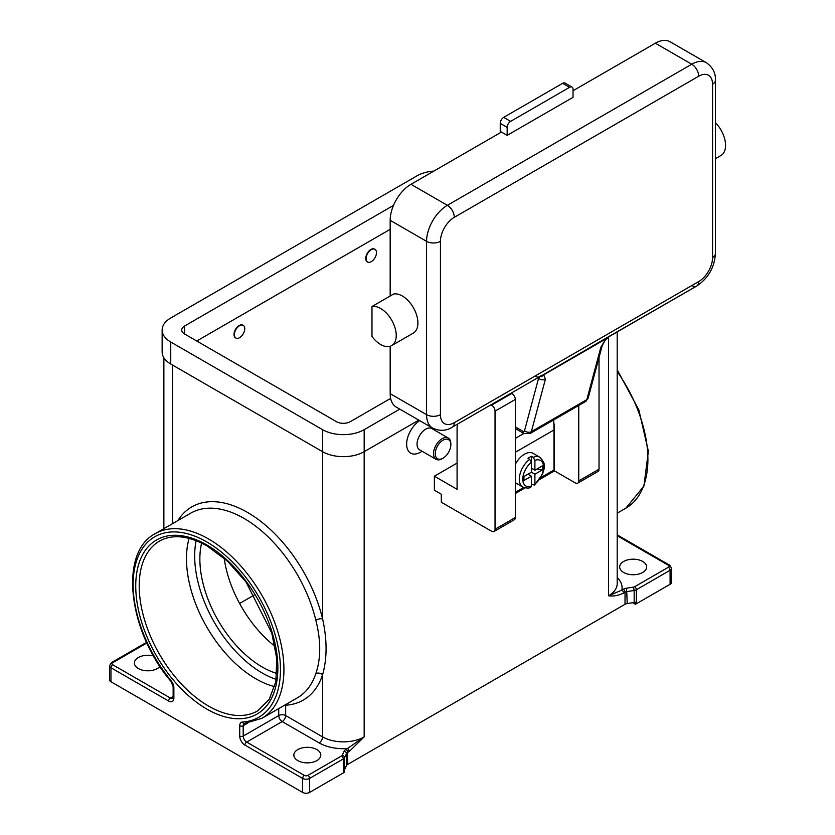 <?xml version="1.0" encoding="UTF-8"?>
<svg xmlns="http://www.w3.org/2000/svg" width="835" height="835" viewBox="0 0 835 835"><rect width="100%" height="100%" fill="white"/><g stroke="black" fill="none" stroke-linecap="round" stroke-linejoin="round"><path stroke-width="1.25" d="M527.97 474.207L531.436 476.2L523.962 480.522L523.962 476.514L531.436 472.203L531.436 462.36L529.703 459.333A17.159 9.905 120 0 0 519.923 474.426A17.159 9.905 120 0 0 522.856 487.066L515.926 483.058A17.159 9.905 -60 0 1 515.32 482.651M515.32 464.354A17.159 9.905 -60 0 1 524.505 454.188A17.159 9.905 -60 0 1 533.085 453.342L540.015 457.34A17.159 9.905 120 0 0 533.168 457.34L534.901 460.356L534.901 470.199L542.374 465.888L542.374 469.886L534.901 474.207L531.436 472.203M529.703 459.333L527.97 458.332A17.159 9.905 -60 0 1 529.703 457.194A17.159 9.905 -60 0 1 531.436 456.338L533.168 457.34M440.442 241.336A19.612 11.325 -60 0 1 454.303 217.319L698.697 76.225A19.612 11.325 -60 0 1 712.558 84.231A9.801 5.657 0 0 0 715.428 80.233L715.428 253.548A9.801 5.657 180 0 1 712.558 257.556A19.612 11.325 -60 0 1 698.697 281.572L454.303 422.667A19.612 11.325 -60 0 1 440.442 414.661L440.442 241.336A9.801 5.657 180 0 1 433.511 242.995A9.801 5.657 180 0 1 426.57 241.336L426.57 414.661A9.801 5.657 0 0 0 433.511 416.321A9.801 5.657 0 0 0 440.442 414.661M602.275 345.419A4.906 3.465 -165 0 1 602.254 345.492A4.906 3.465 -165 0 1 600.866 347.203L586.817 399.652A7.358 4.248 60 0 1 585.471 401.572L530.006 433.595A7.358 4.248 -120 0 0 531.352 431.674L545.401 379.226L543.742 374.79L540.652 375.917A9.801 5.657 60 0 1 539.807 376.616L452.278 427.155A9.801 5.657 -120 0 0 454.303 422.667M691.756 285.57A9.801 5.657 -120 0 0 696.661 286.061L609.978 335.9L605.939 338.885L600.866 347.203M545.401 379.226A4.906 3.465 -165 0 1 541.967 379.768A4.906 3.465 -165 0 1 538.585 378.255L524.537 430.703A2.453 1.419 60 0 1 522.856 431.225A4.906 2.829 120 0 0 523.879 433.469L515.32 428.532L523.879 433.469L515.32 438.385M371.982 306.518L393.64 294.014A22.065 12.734 60 0 1 410.977 304.013A22.065 12.734 60 0 1 413.335 333.092L391.678 345.606A22.065 12.734 60 0 1 371.982 336.474L371.982 306.518A22.065 12.734 60 0 1 389.308 316.528A22.065 12.734 60 0 1 391.678 345.606M715.428 122.661A22.065 12.734 60 0 1 718.622 126.398A22.065 12.734 60 0 1 720.991 155.477L715.428 158.681M450.837 444.679L450.837 443.677A12.254 7.077 120 0 0 448.301 438.072A12.254 7.077 120 0 0 442.174 438.678A12.254 7.077 120 0 0 434.169 449.48A12.254 7.077 120 0 0 436.047 459.302A12.254 7.077 120 0 0 442.174 458.697L443.041 458.196A11.032 6.367 120 0 0 450.837 444.679A11.032 6.367 120 0 0 443.041 440.181A11.032 6.367 120 0 0 435.244 453.687A11.032 6.367 120 0 0 443.041 458.196L442.174 458.697M448.301 438.072L431.841 428.564A12.254 7.077 120 0 0 425.704 429.169A12.254 7.077 120 0 0 417.698 439.972A12.254 7.077 120 0 0 419.577 449.794L436.047 459.302M420.506 452.184L422.124 451.255L420.506 452.184A19.612 11.325 -60 0 1 406.645 444.637A19.612 11.325 -60 0 1 419.713 420.652M239.561 337.705A7.358 4.248 120 0 0 244.363 331.234A7.358 4.248 120 0 0 243.235 325.337A7.358 4.248 120 0 0 239.561 325.702A7.358 4.248 120 0 0 234.75 332.184A7.358 4.248 120 0 0 235.877 338.071A7.358 4.248 120 0 0 239.561 337.705M235.71 337.966A7.358 4.248 -60 0 1 235.533 337.872A7.358 4.248 -60 0 1 234.405 331.986A7.358 4.248 -60 0 1 239.217 325.504A7.358 4.248 -60 0 1 242.891 325.139A7.358 4.248 -60 0 1 243.058 325.243M371.283 249.655A7.358 4.248 -60 0 1 374.957 249.289A7.358 4.248 -60 0 1 376.084 255.176A7.358 4.248 -60 0 1 371.283 261.658A7.358 4.248 -60 0 1 367.609 262.023A7.358 4.248 -60 0 1 366.481 256.126A7.358 4.248 -60 0 1 371.283 249.655M367.442 261.919A7.358 4.248 -60 0 1 367.264 261.825A7.358 4.248 -60 0 1 366.137 255.927A7.358 4.248 -60 0 1 370.938 249.446A7.358 4.248 -60 0 1 374.612 249.091A7.358 4.248 -60 0 1 374.779 249.195M189.096 538.387A98.05 56.603 -120 0 0 255.792 678.772A98.05 56.603 -120 0 0 274.694 686.652M201.611 543.053A88.239 50.945 -120 0 0 262.263 667.04A88.239 50.945 -120 0 0 276.907 673.48M224.177 558.208A88.239 50.945 -120 0 0 275.07 646.363M316.862 749.59A13.485 7.786 180 0 1 320.807 755.091A13.485 7.786 180 0 1 312.488 762.282A13.485 7.786 180 0 1 297.792 760.601A13.485 7.786 180 0 1 293.847 755.091A13.485 7.786 180 0 1 302.166 747.909A13.485 7.786 180 0 1 316.862 749.59M159.976 666.455A13.485 7.786 180 0 1 138.339 668.532A13.485 7.786 180 0 1 134.393 663.032A13.485 7.786 180 0 1 153.567 655.976M623.641 572.476A13.485 7.786 180 0 1 619.695 566.965A13.485 7.786 180 0 1 628.014 559.774A13.485 7.786 180 0 1 642.71 561.464A13.485 7.786 180 0 1 646.655 566.965A13.485 7.786 180 0 1 638.337 574.156A13.485 7.786 180 0 1 623.641 572.476M242.421 722.024A7.358 4.248 -120 0 0 239.728 725.73L239.728 736.084A7.358 4.248 -120 0 0 244.937 745.091L302.646 778.408L302.646 792.425L110.951 681.746A4.906 2.829 0 0 1 109.521 679.742L109.521 665.735A4.906 2.829 0 0 0 110.951 667.739L168.67 701.056A7.358 4.248 -120 0 0 173.868 698.06L173.868 687.706A7.358 4.248 -120 0 0 171.185 680.901A104.177 60.141 60 0 1 135.468 564.585A104.177 60.141 60 0 1 206.798 541.946A104.177 60.141 60 0 1 278.128 646.958A104.177 60.141 60 0 1 242.421 722.024A2.453 1.921 86.5 0 0 244.3 723.475L261.846 718.351A106.629 61.56 -120 0 0 278.191 632.909A106.629 61.56 -120 0 0 208.531 538.951A106.629 61.56 -120 0 0 173.868 528.68A106.629 61.56 -120 0 0 155.226 533.669C118.695 552.353 128.308 631.667 171.029 681.454A2.453 0.553 -39.5 0 1 171.185 680.901M155.226 533.669L190.756 513.149A106.629 61.56 60 0 1 209.397 508.171A106.629 61.56 60 0 1 244.06 518.431A106.629 61.56 60 0 1 315.818 620.175C321.016 640.581 321.016 658.408 315.818 673.657A4.906 3.559 -161.6 0 1 322.581 674.795C327.226 658.46 327.226 639.819 322.581 618.85A111.525 64.389 -120 0 0 247.536 512.429A111.525 64.389 -120 0 0 177.865 520.591M302.646 792.425A4.906 2.829 0 0 0 306.111 793.25A4.906 2.829 0 0 0 309.587 792.425L309.587 778.408A2.453 1.419 -120 0 0 309.075 776.707A2.453 1.419 -120 0 0 307.844 775.412A2.453 1.419 180 0 1 304.378 775.412L246.669 742.085A4.906 2.829 60 0 1 244.217 739.497A4.906 2.829 60 0 1 243.194 736.084L243.194 725.73A4.906 2.829 60 0 1 243.684 723.976A4.906 2.829 60 0 1 244.217 723.486L244.3 723.475M304.378 775.412A2.453 1.419 -60 0 0 303.157 776.707A2.453 1.419 -60 0 0 302.646 778.408A4.906 2.829 0 0 0 306.111 779.243A4.906 2.829 0 0 0 309.587 778.408L343.321 758.932L343.321 772.939A4.906 2.829 0 0 0 344.093 772.354A4.906 2.829 0 0 0 344.124 772.333L344.124 770.329A4.906 2.829 0 0 0 344.584 769.672L346.442 765.674A4.906 2.829 180 0 1 346.932 764.985A4.906 2.829 180 0 1 347.715 764.401L347.715 752.398L349.166 751.552A2.453 1.419 -120 0 0 348.665 749.84A2.453 1.419 -120 0 0 347.433 748.557L345.982 749.392A7.358 4.248 0 0 0 344.072 751.291L342.214 755.299A2.453 1.419 180 0 1 341.588 755.936L307.844 775.412M173.148 696.473L170.403 698.06L112.683 664.733A2.453 1.419 180 0 1 112.683 662.729L146.417 643.253A2.453 1.419 -120 0 0 145.196 643.138L111.462 662.614L109.521 665.735M173.868 698.06A2.453 1.419 0 0 1 173.148 697.058L173.148 686.704A2.453 1.419 0 0 0 173.868 687.706M670.098 566.266A2.453 1.419 120 0 0 669.587 565.149A2.453 1.419 120 0 0 668.365 565.264A2.453 1.419 180 0 1 668.365 567.268A2.453 1.419 -120 0 1 669.587 568.562A2.453 1.419 -120 0 1 670.098 570.274L636.364 589.75A4.906 2.829 0 0 1 635.341 590.199A4.906 2.829 0 0 1 634.162 590.481L634.162 602.484A4.906 2.829 0 0 0 635.299 602.223L635.299 604.216A4.906 2.829 0 0 0 635.341 604.206A4.906 2.829 0 0 0 636.364 603.757L636.364 589.75A2.453 1.419 -120 0 0 635.852 588.038A2.453 1.419 -120 0 0 634.621 586.744A2.453 1.419 180 0 1 633.525 587.109L634.162 590.481L627.231 591.556A4.906 2.829 180 0 0 626.041 591.838A4.906 2.829 180 0 0 625.029 592.286L625.029 604.289A4.906 2.829 180 0 1 626.041 603.841A4.906 2.829 180 0 1 627.231 603.559L626.594 588.184A7.358 4.248 0 0 0 623.296 589.28L621.845 590.126A2.453 1.419 60 0 1 623.067 591.42A2.453 1.419 60 0 1 623.578 593.121L625.029 592.286A2.453 1.419 -120 0 0 624.528 590.575A2.453 1.419 -120 0 0 623.296 589.28M671.528 582.277L671.528 568.27A4.906 2.829 0 0 1 670.098 570.274L670.098 584.281A4.906 2.829 0 0 0 671.528 582.277M669.587 565.149L617.18 534.891L669.587 565.149L671.528 568.27M617.18 577.58A34.319 19.81 0 0 1 621.845 590.126L608.569 595.783C613.203 596.461 618.203 595.574 623.578 593.121M636.364 603.757L670.098 584.281M634.162 602.484L627.231 603.559M625.029 604.289L347.715 764.401M490.98 404.808L491.575 405.152A4.906 2.829 60 0 1 495.04 411.154L495.04 529.244A4.906 2.829 60 0 1 494.028 531.488A4.906 2.829 60 0 1 491.575 531.237L441.308 502.221L441.308 494.216L434.377 490.218L434.377 476.2L457.079 463.091M349.166 751.552L364.175 736.887L347.433 748.557A34.319 19.81 0 0 1 319.116 742.889A4.906 2.829 120 0 0 321.569 740.301A4.906 2.829 120 0 0 322.581 736.887L285.664 715.564L285.664 705.22A111.525 64.389 -120 0 0 322.581 674.795L322.581 736.887A29.413 16.982 180 0 0 364.175 736.887L364.175 451.683A29.413 16.982 180 0 1 322.581 451.683L170.747 364.029A29.413 16.982 180 0 1 162.136 352.015L162.136 330.002A29.413 16.982 180 0 1 170.747 317.999L416.874 175.903A29.413 16.982 180 0 1 433.897 171.071M343.321 772.939L309.587 792.425M315.818 620.175A4.906 1.827 166.5 0 1 322.581 618.85L322.581 429.67L170.747 342.016A29.413 16.982 180 0 1 162.136 330.002M285.445 704.719A4.906 3.841 -93.5 0 1 285.664 705.22A4.906 2.829 0 0 0 285.079 704.928M635.299 604.216L632.7 602.713M254.623 594.791L239.593 603.475M606.241 339.187L609.133 336.589A9.801 5.657 -120 0 0 609.133 336.589A9.801 5.657 -120 0 0 609.978 335.9L539.901 376.689A4.906 4.373 103.2 0 0 543.742 374.79L605.939 338.885L602.254 345.492A4.906 3.465 -165 0 1 602.254 345.502L588.195 397.951L585.471 401.572M539.901 376.689L538.585 378.255A14.706 8.496 -120 0 1 538.366 378.14A4.906 2.829 -60 0 0 538.314 377.483M390.175 393.65L426.57 414.661A29.413 16.982 120 0 0 432.666 428.125L396.27 407.115A29.413 16.982 -60 0 1 390.175 393.65L390.175 346.264M390.175 296.007L390.175 220.325A29.413 16.982 -60 0 1 410.977 184.305L501.449 132.066M573.029 90.744L655.36 43.211A29.413 16.982 -60 0 1 670.067 41.75L706.462 62.761A29.413 16.982 120 0 0 691.756 64.222L447.372 205.316A29.413 16.982 120 0 0 426.57 241.336L390.175 220.325M531.436 468.195L534.901 470.199M542.374 469.886L536.905 469.04M534.901 474.207L534.901 484.039L534.473 485.125L531.436 484.07M522.856 487.066C526.728 488.298 529.38 488.36 530.82 487.233L531.436 486.043L531.436 476.2M531.394 461.912L531.436 456.338M399.767 409.129L364.175 429.67A29.413 16.982 180 0 1 322.581 429.67M390.634 398.389L350.314 421.665A9.801 5.657 180 0 1 336.442 421.665L184.618 334.01A9.801 5.657 180 0 1 181.748 330.002A9.801 5.657 180 0 1 184.618 326.005L393.494 205.41M418.826 420.13L364.175 451.683L364.175 429.67M390.175 229.333L196.747 341.014M578.749 405.445L578.749 480.908A4.906 2.829 60 0 1 577.736 483.152A4.906 2.829 60 0 1 575.284 482.912L554.492 470.898L539.869 479.342M577.736 483.152L598.017 471.441A4.906 2.829 -120 0 0 599.029 469.197L599.029 357.526M457.674 424.044L457.079 427.269L457.079 489.31L434.377 476.2M494.028 531.488L514.297 519.777A4.906 2.829 -120 0 0 515.32 517.533L515.32 399.454A4.906 2.829 -120 0 0 511.855 393.452L511.26 393.108M525.048 487.901L515.32 493.516M553.762 422.26L554.492 426.873L554.492 470.898M515.32 492.316L523.702 487.473M541.028 477.474L553.97 470.001L553.97 429.973A148.296 85.619 -120 0 0 553.626 419.953M553.939 427.186L554.492 426.873M565.086 83.093L572.017 87.09L565.086 83.093A4.906 2.829 120 0 0 562.633 83.333L503.703 117.359A4.906 2.829 120 0 0 501.25 119.948A4.906 2.829 120 0 0 500.238 123.361L500.238 131.366L507.169 135.364L507.169 127.358A4.906 2.829 -60 0 1 508.181 123.945A4.906 2.829 -60 0 1 510.634 121.357L569.564 87.341A4.906 2.829 -60 0 1 572.017 87.09A4.906 2.829 -60 0 1 573.029 89.335L573.029 97.34L507.169 135.364M196.131 540.673A95.597 55.194 -120 0 0 262.263 673.041A95.597 55.194 -120 0 0 276.239 679.419M712.558 84.231L712.558 257.556M454.303 217.319A9.801 5.657 -120 0 0 452.278 210.493A9.801 5.657 -120 0 0 447.372 205.316L410.977 184.305M698.697 76.225A9.801 5.657 -120 0 0 696.661 69.399A9.801 5.657 -120 0 0 691.756 64.222L655.36 43.211M432.666 428.125C439.774 431.309 446.318 430.985 452.278 427.155L539.807 376.616A9.801 5.657 60 0 1 534.901 376.136M715.428 253.548C714.509 267.471 708.257 278.305 696.661 286.061L696.661 286.061A9.801 5.657 -120 0 0 698.697 281.572M522.856 431.225L515.32 426.873M524.537 430.703A4.906 3.465 15 0 0 527.918 432.217A4.906 3.465 15 0 0 531.352 431.674L586.817 399.652A4.906 3.465 15 0 0 588.195 397.951M208.531 706.066A98.05 56.603 60 0 1 144.486 619.664A98.05 56.603 60 0 1 159.506 541.101C172.417 533.909 188.355 535.569 207.31 546.069L227.485 561.183L246.001 581.974L271.782 633.014L276.792 658.784L275.853 681.642L269.173 699.49L257.556 710.919A98.05 56.603 60 0 1 208.531 706.066M206.798 709.061A100.503 58.022 -120 0 0 277.867 668.031A100.503 58.022 -120 0 0 206.798 544.952A100.503 58.022 -120 0 0 135.74 585.982A100.503 58.022 -120 0 0 206.798 709.061M110.951 681.746L110.951 667.739A2.453 1.419 120 0 1 111.462 666.027A2.453 1.419 120 0 1 112.683 664.733M173.148 697.058L172.855 698.3A4.906 2.829 60 0 1 170.403 698.06A2.453 1.419 120 0 0 169.181 699.354A2.453 1.419 120 0 0 168.67 701.056M315.818 673.657A106.629 61.56 60 0 1 297.375 697.83L261.846 718.351M278.733 708.602L278.733 715.564A4.906 2.829 180 0 1 282.199 714.739A4.906 2.829 180 0 1 285.664 715.564A4.906 2.829 -60 0 1 284.651 718.987A4.906 2.829 -60 0 1 282.199 721.576L319.116 742.889M344.584 769.672L344.584 757.669A2.453 1.931 -155.1 0 0 343.895 756.145A2.453 1.931 -155.1 0 0 342.214 755.299M341.588 755.936A2.453 1.419 -120 0 1 342.809 757.23A2.453 1.419 -120 0 1 343.321 758.932A4.906 2.829 0 0 0 344.093 758.347A4.906 2.829 0 0 0 344.584 757.669L346.442 753.661A2.453 1.931 -155.1 0 0 345.753 752.137A2.453 1.931 -155.1 0 0 344.072 751.291M346.442 765.674L346.442 753.661A4.906 2.829 180 0 1 346.932 752.982A4.906 2.829 180 0 1 347.715 752.398A2.453 1.419 -120 0 0 347.203 750.686A2.453 1.419 -120 0 0 345.982 749.392M244.937 745.091A2.453 1.419 -60 0 1 245.438 743.38A2.453 1.419 -60 0 1 246.669 742.085L282.199 721.576A4.906 2.829 -120 0 1 279.746 718.987A4.906 2.829 -120 0 1 278.733 715.564L243.194 736.084A2.453 1.419 0 0 1 241.461 736.501A2.453 1.419 0 0 1 239.728 736.084M239.728 725.73A2.453 1.419 0 0 0 241.461 726.147A2.453 1.419 0 0 0 243.194 725.73L247.692 723.131M617.18 371.512A106.629 61.56 60 0 1 625.822 508.202L643.9 486.116L648.378 451.234L638.859 409.964L617.18 369.748M633.525 587.109L626.594 588.184M668.365 567.268L634.621 586.744M617.18 535.715L668.365 565.264M608.569 337.037L608.569 595.783A29.413 16.982 180 0 0 617.18 583.78L617.18 331.944M112.683 662.729A2.453 1.419 -120 0 0 111.462 662.614L147.148 642.47M172.48 365.031L172.48 523.702M537.771 377.796L538.366 378.14M534.901 484.039A14.706 8.496 120 0 0 543.564 467.193A14.706 8.496 120 0 0 534.901 460.356M531.436 462.36A14.706 8.496 120 0 0 522.773 479.207A14.706 8.496 120 0 0 531.436 486.043M170.747 364.029L170.747 342.016M184.618 334.01L184.618 326.005M599.029 469.197L578.749 480.908M511.855 393.452L491.575 405.152M515.32 399.454L495.04 411.154M515.32 517.533L495.04 529.244M553.97 429.973L515.32 452.288M510.634 121.357L503.703 117.359M500.238 123.361L507.169 127.358M562.633 83.333L569.564 87.341M173.148 686.704L171.029 681.454M163.869 528.67L163.869 357.766M617.18 513.201L625.822 508.202M434.377 430.025L434.377 428.981M609.133 336.589L696.661 286.061M523.879 433.469L530.006 433.595M715.428 80.233C715.772 73.156 712.777 67.332 706.462 62.761M534.473 485.135L542.771 473.769C543.491 468.341 547.614 465.794 540.015 457.34"/></g></svg>
